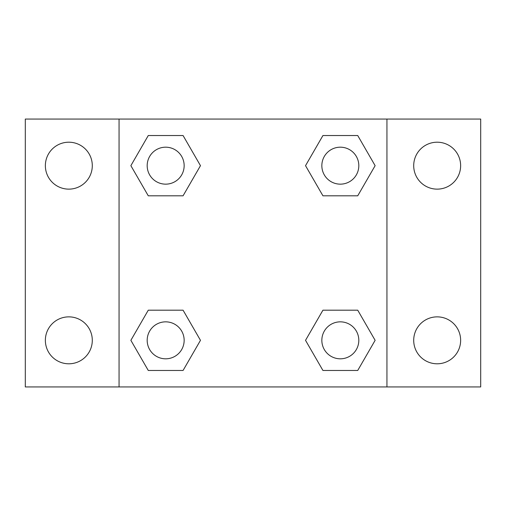 <?xml version="1.0" encoding="UTF-8"?>
<svg xmlns="http://www.w3.org/2000/svg" width="506" height="506" viewBox="0 0 506 506"><rect width="100%" height="100%" fill="white"/><g stroke="black" fill="none" stroke-linecap="round" stroke-linejoin="round"><path stroke-width="0.76" d="M68.829 363.795A23.466 23.466 0 0 0 89.151 328.596A23.466 23.466 0 0 0 48.506 328.596A23.466 23.466 0 0 0 68.829 363.795M437.171 363.795A23.466 23.466 0 0 0 457.494 328.596A23.466 23.466 0 0 0 416.849 328.596A23.466 23.466 0 0 0 437.171 363.795M437.171 189.136A23.466 23.466 0 0 0 457.494 153.938A23.466 23.466 0 0 0 416.849 153.938A23.466 23.466 0 0 0 437.171 189.136M68.829 189.136A23.466 23.466 0 0 0 89.151 153.938A23.466 23.466 0 0 0 48.506 153.938A23.466 23.466 0 0 0 68.829 189.136M480.7 386.938L25.3 386.938L25.3 119.062L480.7 119.062L480.7 386.938M148.271 310.191L183.071 310.191L200.471 340.329L183.071 370.468L148.271 370.468L130.871 340.329L148.271 310.191L183.071 310.191L148.271 310.191M322.929 135.532L357.729 135.532L375.129 165.671L357.729 195.809L322.929 195.809L305.529 165.671L322.929 135.532L357.729 135.532L322.929 135.532M119.062 386.938L119.062 119.062M386.938 119.062L386.938 386.938M148.271 135.532L183.071 135.532L200.471 165.671L183.071 195.809L148.271 195.809L130.871 165.671L148.271 135.532L183.071 135.532L148.271 135.532M322.929 310.191L357.729 310.191L375.129 340.329L357.729 370.468L322.929 370.468L305.529 340.329L322.929 310.191L357.729 310.191L322.929 310.191M357.729 370.468L322.929 370.468L357.729 370.468M358.811 340.329A18.482 18.482 0 0 0 331.088 324.321A18.482 18.482 0 0 0 331.088 356.338A18.482 18.482 0 0 0 358.811 340.329M183.071 370.468L148.271 370.468L183.071 370.468M184.152 340.329A18.482 18.482 0 0 0 156.43 324.321A18.482 18.482 0 0 0 156.43 356.338A18.482 18.482 0 0 0 184.152 340.329M357.729 195.809L322.929 195.809L357.729 195.809M358.811 165.671A18.482 18.482 0 0 0 331.088 149.662A18.482 18.482 0 0 0 331.088 181.679A18.482 18.482 0 0 0 358.811 165.671M183.071 195.809L148.271 195.809L183.071 195.809M184.152 165.671A18.482 18.482 0 0 0 156.43 149.662A18.482 18.482 0 0 0 156.43 181.679A18.482 18.482 0 0 0 184.152 165.671"/></g></svg>
